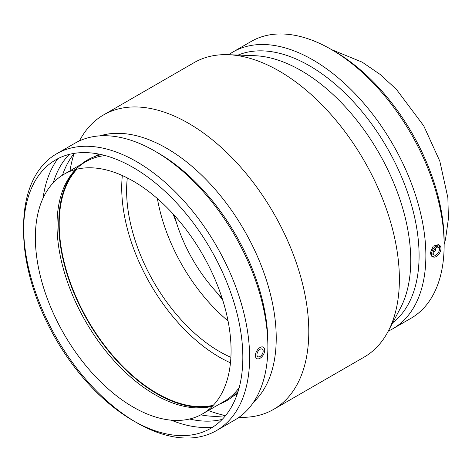 <?xml version="1.0" encoding="UTF-8"?>
<svg xmlns="http://www.w3.org/2000/svg" width="472" height="472" viewBox="0 0 472 472"><rect width="100%" height="100%" fill="white"/><g stroke="black" fill="none" stroke-linecap="round" stroke-linejoin="round"><path stroke-width="0.71" d="M263.164 351.085A4.396 2.537 -60 0 1 261.246 355.51A4.396 2.537 -60 0 1 257.859 356.684A4.396 2.537 -60 0 1 257.859 351.611A4.396 2.537 -60 0 1 262.255 349.079A4.396 2.537 -60 0 1 263.164 351.085M255.399 355.569A6.59 3.805 120 0 0 260.06 358.26A6.59 3.805 120 0 0 264.715 350.189A6.59 3.805 120 0 0 260.06 347.498A6.59 3.805 120 0 0 255.399 355.569M435.16 248.455A1.758 1.015 -60 0 1 435.326 248.526A1.758 1.015 -60 0 1 435.326 250.549A1.758 1.015 -60 0 1 433.573 251.564A1.758 1.015 -60 0 1 433.432 251.452M433.207 252.915A4.396 2.537 -60 0 1 435.125 248.496A4.396 2.537 -60 0 1 438.512 247.316A4.396 2.537 -60 0 1 438.512 252.39A4.396 2.537 -60 0 1 434.116 254.927A4.396 2.537 -60 0 1 433.207 252.915M440.972 248.431A6.59 3.805 -60 0 1 436.311 256.502A6.59 3.805 -60 0 1 433.231 256.933A6.59 3.805 -60 0 1 433.019 249.216A6.59 3.805 -60 0 1 439.804 245.54A6.59 3.805 -60 0 1 440.972 248.431M436.535 254.573L434.901 255.83L432.564 256.485M433.231 256.933L431.78 256.296L430.228 253.122L433.231 246.118L438.541 244.62L439.804 245.54M439.113 245.204L439.774 247.605L439.367 250.024M388.279 331.114A159.819 92.27 -120 0 0 392.769 328.795L411.035 318.252A159.819 92.27 -120 0 0 444.134 245.092A159.819 92.27 -120 0 0 331.126 49.359A159.819 92.27 -120 0 0 251.216 41.442L232.956 51.985A159.819 92.27 -120 0 0 228.702 54.717M392.769 328.795A159.819 92.27 -120 0 0 425.868 255.635A159.819 92.27 -120 0 0 356.106 94.801A159.819 92.27 -120 0 0 232.956 51.985M444.134 245.092L444.134 241.174A155.022 89.503 -120 0 0 334.518 51.318L331.126 49.359M392.669 322.801A155.022 89.503 -120 0 0 419.089 255.635A155.022 89.503 -120 0 0 355.257 103.775A155.022 89.503 -120 0 0 238.1 55.076M239.033 417.283L239.457 417.301A170.02 98.158 -120 0 0 273.583 409.389L364.166 357.092A170.02 98.158 -120 0 0 388.078 331.491L400.439 308.08A155.022 89.503 -120 0 0 410.74 260.455A155.022 89.503 -120 0 0 254.727 55.702L228.277 54.699A170.02 98.158 -120 0 0 194.151 62.611L103.569 114.908A170.02 98.158 -120 0 0 79.656 140.508L79.455 140.886M388.078 331.491A170.02 98.158 -120 0 0 399.383 279.259A170.02 98.158 -120 0 0 228.277 54.699M173.082 213.934A170.02 98.158 -120 0 0 176.563 222.979M216.495 292.138A170.02 98.158 -120 0 0 222.583 299.673M273.583 409.389A170.02 98.158 -120 0 0 308.794 331.556A170.02 98.158 -120 0 0 234.584 160.456A170.02 98.158 -120 0 0 103.569 114.908M74.175 153.424A170.02 98.158 -120 0 0 69.998 170.817M68.971 179.065A170.02 98.158 -120 0 0 68.841 180.516M199.402 406.657A170.02 98.158 -120 0 0 200.724 407.271M208.382 410.51A170.02 98.158 -120 0 0 225.533 415.584M253.653 402.026A155.022 89.503 -120 0 0 276.226 338.117A155.022 89.503 -120 0 0 215.149 189.366A155.022 89.503 -120 0 0 99.981 135.853M74.222 153.37A155.022 89.503 -120 0 0 67.295 163.92A155.022 89.503 -120 0 0 62.469 175.206M60.145 243.511A155.022 89.503 -120 0 0 61.997 252.237M133.865 376.727A155.022 89.503 -120 0 0 140.503 382.692M200.818 414.835A155.022 89.503 -120 0 0 213.008 416.298A155.022 89.503 -120 0 0 225.604 415.572M133.216 420.682L136.609 422.641A159.819 92.27 -120 0 0 216.512 430.558L234.779 420.015A159.819 92.27 -120 0 0 267.878 346.849L267.878 342.938A155.022 89.503 -120 0 0 158.262 153.075L154.875 151.117A159.819 92.27 -120 0 0 74.965 143.205L56.699 153.748A159.819 92.27 -120 0 0 23.6 226.908L23.6 230.826A155.022 89.503 -120 0 0 133.216 420.682A155.022 89.503 -120 0 0 242.832 357.398A155.022 89.503 -120 0 0 133.216 167.536A155.022 89.503 -120 0 0 23.6 230.826M69.248 154.391A155.022 89.503 -120 0 0 53.206 182.865M189.549 419.024A155.022 89.503 -120 0 0 222.229 419.372M267.878 346.849A159.819 92.27 -120 0 0 154.875 151.117M57.849 158.686A159.819 92.27 -120 0 0 43.058 198.14M171.253 420.174A159.819 92.27 -120 0 0 212.813 427.095M216.512 430.558A159.819 92.27 -120 0 0 249.617 357.398A159.819 92.27 -120 0 0 179.856 196.564A159.819 92.27 -120 0 0 56.699 153.748M23.612 228.89A159.819 92.27 -120 0 0 134.898 421.643M231.073 350.607A138.385 79.898 -120 0 0 170.663 211.338A138.385 79.898 -120 0 0 64.027 174.262A138.385 79.898 -120 0 0 35.365 237.617A138.385 79.898 -120 0 0 95.769 376.88A138.385 79.898 -120 0 0 202.411 413.956A138.385 79.898 -120 0 0 231.073 350.607M105.238 155.571A138.385 79.898 -120 0 0 85.68 161.76A138.385 79.898 -120 0 0 76.063 169.129M75.703 169.489A138.385 79.898 -120 0 0 57.018 225.114A138.385 79.898 -120 0 0 110.442 356.631A138.385 79.898 -120 0 0 212.382 406.227M202.411 413.956L224.064 401.454A138.385 79.898 -120 0 0 239.204 387.606M101.421 154.615A139.045 80.275 -120 0 0 81.113 164.398M75.862 169.448A139.045 80.275 -120 0 0 58.74 223.58A139.045 80.275 -120 0 0 111.15 354.224A139.045 80.275 -120 0 0 212.5 406.109M219.498 404.091A139.045 80.275 -120 0 0 238.118 391.394M76.983 169.171A138.385 79.898 -120 0 0 59.206 223.846A138.385 79.898 -120 0 0 111.935 354.549A138.385 79.898 -120 0 0 213.297 405.283M122.331 175.531A138.385 79.898 -120 0 0 121.723 187.756A138.385 79.898 -120 0 0 230.466 362.826M127.31 177.909A131.47 75.903 -120 0 0 126.614 190.582A131.47 75.903 -120 0 0 230.891 357.328M157.4 198.582A131.47 75.903 -120 0 0 228.035 320.93M174.374 215.356A110.708 63.921 -120 0 0 221.993 297.844M438.512 247.316L436.051 245.9M434.116 254.927L431.662 253.505M64.027 174.262L85.68 161.76M94.63 156.592L98.955 154.096M237.345 393.79L233.015 396.285M331.615 49.643L362.195 62.156L380.013 74.352L396.38 89.332L423.756 125.876L439.804 161.135L447.869 197.715L448.4 218.737L445.538 239.139L444.134 244.525"/></g></svg>
